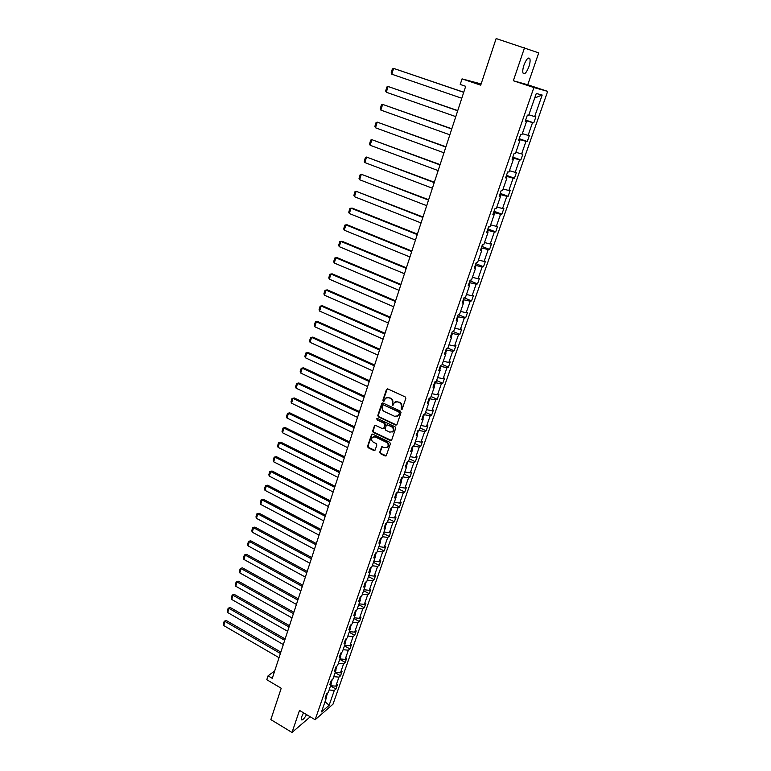 <?xml version="1.0" encoding="UTF-8"?>
<svg xmlns="http://www.w3.org/2000/svg" width="771" height="771" viewBox="0 0 771 771"><rect width="100%" height="100%" fill="white"/><g stroke="black" fill="none" stroke-linecap="round" stroke-linejoin="round"><path stroke-width="1.16" d="M401.228 409.603L402.154 409.208L405.825 398.385L405.199 396.92L387.755 388.902L386.454 389.48L382.869 400.255L383.303 401.267L384.025 401.171L385.529 398.135L388.835 397.663L390.271 398.337C392.082 399.397 392.747 400.949 392.266 403.002L392.237 405.421L392.969 405.315L394.463 402.308L397.807 401.816L399.262 402.491C401.074 403.561 401.749 405.122 401.267 407.184L401.228 409.603M395.619 401.633L399.735 402.298C401.546 403.368 402.211 404.929 401.73 406.992L401.257 408.379L401.99 409.478M387.283 388.815L383.351 400.062L384.045 401.151M386.705 397.479L390.752 398.144C392.555 399.214 393.22 400.766 392.747 402.819L392.275 404.206L392.988 405.295M303.543 712.809L301.683 716.789L301.297 719.709C302.299 720.596 304.063 718.9 306.579 714.621M528.896 66.701C530.072 63.097 530.381 60.417 529.831 58.663C528.337 56.9 526.381 59.039 523.962 65.092C522.796 68.706 522.487 71.366 523.037 73.091C524.55 74.845 526.497 72.715 528.896 66.701M524.588 47.609L513.332 80.743L527.75 84.771L538.727 52.862L496.138 38.55L480.719 85.167L462.051 78.873L460.229 84.463L465.684 86.313L272.279 678.345L268.048 675.849L266.795 679.714L281.213 688.252L270.843 719.603L292.016 732.45L310.241 716.808M379.746 452.211L380.363 453.656L385.153 455.969L386.213 455.825L390.405 443.768L389.789 442.323L372.692 434.131L371.661 434.275L367.545 446.303L368.152 447.739L373.896 450.515L375.169 449.994L376.836 445.012L376.219 443.576L373.366 442.197C371.42 440.781 371.092 439.152 372.383 437.292L375.13 436.906L386.387 442.303C388.333 443.701 388.671 445.33 387.408 447.19L384.594 447.604L381.664 446.852L379.746 452.211L380.228 451.979L380.845 453.425L386.204 455.834M513.332 80.743L533.889 87.557L315.137 719.728L299.505 710.399L292.016 732.45M395.658 425.033L396.959 424.484L401.007 412.581L400.38 411.116L383.042 403.04L381.751 403.609L377.809 415.463L378.426 416.909L395.658 425.033L396.67 424.917M395.687 428.252L391.678 440.039L390.377 440.578L373.27 432.396L372.653 430.96L374.571 425.544L375.602 425.399L382.532 428.695L383.823 428.146L384.951 424.802L384.324 423.346L377.086 419.925L376.836 418.634L377.559 418.528L395.06 426.797L395.687 428.252M326.104 695.326L326.731 696.83L325.092 698.218L326.586 693.919L328.224 692.541L331.395 683.414L329.766 684.764L331.27 680.427L332.899 679.087L336.098 669.864L334.469 671.194L335.992 666.809L337.611 665.498L340.84 656.198L339.221 657.49L340.763 653.076L342.372 651.784L345.639 642.397L344.02 643.66L345.572 639.198L347.181 637.954L350.468 628.471L348.868 629.705L350.429 625.204L352.029 623.98L355.354 614.42L353.754 615.615L355.325 611.066L356.925 609.89L360.279 600.233L358.688 601.39L360.279 596.802L361.869 595.655L365.252 585.912L363.671 587.03L365.271 582.404L366.861 581.286L370.273 571.446L368.692 572.535L370.321 567.861L371.892 566.791L375.342 556.855L373.771 557.905L375.41 553.183L376.98 552.142L380.46 542.119L378.898 543.131L380.546 538.36L382.117 537.368L385.635 527.239L384.074 528.212L385.741 523.403L387.302 522.439L390.849 512.214L389.297 513.149L390.984 508.291L392.535 507.376L396.121 497.044L394.569 497.941L396.275 493.035L397.817 492.158L401.431 481.73L399.898 482.588L401.624 477.635L403.156 476.786L406.809 466.262L405.286 467.072L407.021 462.07L408.543 461.27L412.234 450.64L410.712 451.411L412.466 446.361L413.979 445.609L417.709 434.873L416.205 435.596L417.969 430.488L419.482 429.775L423.24 418.932L421.747 419.617L423.53 414.461L425.033 413.796L428.83 402.848L427.346 403.474L429.148 398.27L430.632 397.653L434.478 386.589L432.994 387.177L434.825 381.915L436.299 381.346L440.183 370.167L438.709 370.716L440.549 365.396L442.024 364.876L445.937 353.581L444.481 354.082L446.342 348.714L447.797 348.232L451.758 336.831L450.312 337.274L452.191 331.848L453.637 331.424L457.637 319.898L456.201 320.293L458.099 314.819L459.535 314.443L463.583 302.801L462.147 303.138L464.075 297.606L465.491 297.278L469.578 285.521L468.161 285.81L470.108 280.21L471.515 279.94L475.64 268.057L474.242 268.289L476.199 262.641L477.606 262.419L481.769 250.411L480.381 250.594L482.367 244.879L483.754 244.715L487.966 232.582L486.588 232.707L488.592 226.934L489.961 226.828L494.221 214.56L492.852 214.627L494.876 208.796L496.245 208.748L500.552 196.354L499.194 196.354L501.237 190.456L502.586 190.476L506.942 177.947L505.603 177.889L507.665 171.933L509.005 172L513.399 159.337L512.079 159.221L514.17 153.198L515.491 153.333L519.933 140.534L518.623 140.351L520.733 134.26L522.044 134.462L526.535 121.519L525.244 121.278L527.374 115.12L528.665 115.38L536.279 93.484L542.177 95.035L534.65 116.585L535.893 116.835L533.792 122.859L532.539 122.628L528.096 135.368L529.349 135.561L527.268 141.517L526.005 141.344L521.61 153.949L522.883 154.075L520.82 159.973L519.538 159.867L515.192 172.338L516.474 172.405L514.44 178.236L513.149 178.188L508.841 190.524L510.142 190.543L508.118 196.306L506.817 196.316L502.547 208.527L503.868 208.478L501.873 214.193L500.552 214.261L496.331 226.346L497.661 226.24L495.686 231.898L494.356 232.013L490.183 243.973L491.512 243.819L489.566 249.409L488.216 249.582L484.092 261.417L485.441 261.205L483.504 266.747L482.145 266.968L478.059 278.688L479.417 278.427L477.509 283.901L476.141 284.181L472.093 295.775L473.461 295.466L471.573 300.892L470.194 301.22L466.185 312.698L467.573 312.332L465.694 317.71L464.306 318.086L460.335 329.448L461.733 329.034L459.873 334.354L458.475 334.778L454.553 346.025L455.96 345.562L454.119 350.824L452.702 351.306L448.818 362.437L450.235 361.936L448.414 367.141L446.997 367.661L443.142 378.686L444.568 378.137L442.766 383.293L441.34 383.862L437.523 394.781L438.959 394.183L437.176 399.291L435.74 399.898L431.962 410.712L433.408 410.066L431.644 415.126L430.199 415.781L426.459 426.488L427.915 425.804L426.161 430.806L424.705 431.509L421.005 442.111L422.469 441.378L420.735 446.342L419.27 447.084L415.608 457.579L417.072 456.808L415.357 461.723L413.882 462.504L410.259 472.893L411.733 472.083L410.037 476.95L408.553 477.779L404.958 488.072L406.452 487.214L404.765 492.043L403.272 492.9L399.715 503.097L401.209 502.21L399.542 506.981L398.038 507.887L394.511 517.987L396.024 517.052L394.366 521.784L392.863 522.728L389.365 532.722L390.878 531.759L389.239 536.443L387.726 537.426L384.266 547.333L385.789 546.331L384.17 550.966L382.647 551.988L379.216 561.799L380.749 560.758L379.139 565.355L377.607 566.406L374.214 576.13L375.747 575.06L374.157 579.609L372.624 580.698L369.261 590.326L370.803 589.217L369.222 593.728L367.68 594.855L364.346 604.397L365.897 603.25L364.326 607.721L362.784 608.878L359.479 618.332L361.03 617.157L359.488 621.59L357.927 622.775L354.66 632.143L356.221 630.938L354.689 635.323L353.118 636.547L349.88 645.828L351.451 644.585L349.928 648.931L348.357 650.194L345.148 659.388L346.719 658.116L345.215 662.424L343.635 663.706L340.454 672.823L342.035 671.522L340.541 675.791L338.961 677.111L335.809 686.142L337.39 684.802L335.915 689.043L334.325 690.382L329.121 705.311L321.497 711.912L326.731 696.83M533.889 87.557L547.67 91.373L333.005 704.174L315.137 719.728M331.154 682.855L332.282 679.588M330.586 685.747L335.809 686.142M333.727 676.687L338.961 677.111M330.749 681.921L331.395 683.414M335.848 669.315L337.004 665.99M335.221 672.399L340.454 672.823M338.392 663.262L343.635 663.706M335.443 668.399L336.098 669.864M340.589 655.649L341.765 652.266M339.895 658.935L345.148 659.388M343.095 649.712L348.357 650.194M340.175 654.743L340.84 656.198M345.379 641.867L346.574 638.417M344.608 645.346L349.88 645.828M347.846 636.046L353.118 636.547M344.955 640.971L345.639 642.397M350.217 627.941L351.431 624.443M349.379 631.632L354.66 632.143M352.636 622.245L357.927 622.775M349.783 627.064L350.468 628.471M355.094 613.899L356.327 610.333M354.178 617.793L359.479 618.332M357.474 608.319L362.784 608.878M354.65 613.032L355.354 614.42M360.009 599.713L361.271 596.089M359.035 603.828L364.346 604.397M362.351 594.258L367.68 594.855M359.565 598.865L360.279 600.233M364.982 585.401L366.264 581.71M363.931 589.728L369.261 590.326M367.285 580.071L372.624 580.698M364.529 584.563L365.252 585.912M369.993 570.954L371.304 567.186M368.866 575.494L374.214 576.13M372.258 565.75L377.607 566.406M369.531 570.126L370.273 571.446M375.063 556.363L376.393 552.537M373.858 561.134L379.216 561.799M377.279 551.294L382.647 551.988M374.59 555.554L375.342 556.855M380.17 541.637L381.529 537.744M378.898 546.639L384.266 547.333M382.339 536.703L387.726 537.426M379.689 540.837L380.46 542.119M385.336 526.766L386.714 522.796M383.977 532L389.365 532.722M387.456 521.977L392.863 522.728M384.845 525.986L385.635 527.239M390.55 511.751L391.947 507.713M389.114 517.225L394.511 517.987M392.622 507.096L398.038 507.887M390.049 510.98L390.849 512.214M395.812 496.591L397.238 492.486M394.289 502.307L399.715 503.097M397.836 492.081L403.272 492.9M395.301 495.84L396.121 497.044M401.122 481.287L402.578 477.104M399.523 487.243L404.958 488.072M402.954 476.902L408.553 477.779M400.612 480.545L401.431 481.73M406.49 465.829L407.965 461.569M404.804 472.035L410.259 472.893M408.013 461.55L413.882 462.504M405.96 465.106L406.809 466.262M411.907 450.216L413.179 446.004M410.133 456.673L415.608 457.579M413.343 446.081L419.27 447.084M411.377 449.512L412.234 450.64M417.381 434.459L418.393 430.295M415.521 441.166L421.005 442.111M418.769 430.469L424.705 431.509M416.841 433.765L417.709 434.873M422.913 418.528L424.243 414.702L423.626 414.422M420.956 425.515L426.459 426.488M424.243 414.702L430.199 415.781M422.354 417.853L423.24 418.932M428.493 402.452L429.765 398.78L429.081 398.472M426.45 409.7L431.962 410.712M429.765 398.78L435.74 399.898M427.924 401.797L428.83 402.848M434.131 386.204L435.345 382.705L434.661 382.387M432.001 393.73L437.523 394.781M435.345 382.705L441.34 383.862M433.553 385.567L434.478 386.589M439.827 369.801L440.983 366.456L440.289 366.148M437.6 377.597L443.142 378.686M440.983 366.456L446.997 367.661M439.239 369.174L440.183 370.167M445.58 353.224L446.679 350.053L445.985 349.745M443.258 361.31L448.818 362.437M446.679 350.053L452.702 351.306M444.983 352.617L445.937 353.581M451.392 336.474L452.432 333.486L451.729 333.178M448.973 344.859L454.553 346.025M452.432 333.486L458.475 334.778M450.784 335.896L451.758 336.831M457.27 319.56L458.244 316.746L457.54 316.447M454.745 328.234L460.335 329.448M458.244 316.746L464.306 318.086M456.654 319.001L457.637 319.898M463.198 302.473L464.113 299.832L463.4 299.534M460.576 311.445L466.185 312.698M464.113 299.832L470.194 301.22M462.571 301.924L463.583 302.801M469.192 285.203L470.05 282.755L469.327 282.456M466.465 294.483L472.093 295.775M470.05 282.755L476.141 284.181M468.556 284.682L469.578 285.521M475.254 267.759L476.035 265.494L475.312 265.205M472.421 277.348L478.059 278.688M476.035 265.494L482.145 266.968M474.599 267.248L475.64 268.057M481.374 250.122L482.097 248.05L481.364 247.761M478.434 260.039L484.092 261.417M482.097 248.05L488.216 249.582M480.709 249.64L481.769 250.411M487.561 232.302L488.207 230.433L487.474 230.144M484.506 242.537L490.183 243.973M488.207 230.433L494.356 232.013M486.887 231.84L487.966 232.582M493.806 214.299L494.394 212.632L493.652 212.343M490.645 224.862L496.331 226.346M494.394 212.632L500.552 214.261M493.122 213.856L494.221 214.56M500.128 196.104L500.639 194.639L499.887 194.359M496.852 207.004L502.547 208.527M500.639 194.639L506.817 196.316M499.425 195.68L500.552 196.354M506.508 177.706L506.952 176.453L506.19 176.174M503.116 188.953L508.841 190.524M506.952 176.453L513.149 178.188M505.805 177.311L506.942 177.947M512.966 159.115L513.332 158.074L512.57 157.804M509.448 170.719L515.192 172.338M513.332 158.074L519.538 159.867M512.243 158.749L513.399 159.337M519.49 140.322L519.779 139.503L519.008 139.233M515.857 152.282L521.61 153.949M519.779 139.503L526.005 141.344M518.758 139.975L519.933 140.534M526.082 121.326L526.294 120.729L525.523 120.469M522.324 133.653L528.096 135.368M526.294 120.729L532.539 122.628M525.33 121.008L526.535 121.519M528.867 114.812L534.65 116.585M542.177 95.035L534.717 97.965M481.123 83.952L462.051 78.873M527.75 84.771L547.67 91.373M274.707 670.924L268.048 675.849M326.499 696.271L327.608 693.062M329.111 689.997L334.325 690.382M329.121 705.311L325.054 701.677M525.658 120.064L533.792 122.859M519.201 138.684L527.268 141.517M512.811 157.111L520.82 159.973M506.489 175.335L514.44 178.236M500.234 193.367L508.118 196.306M494.038 211.225L501.873 214.193M487.908 228.891L495.686 231.898M481.846 246.373L489.566 249.409M475.842 263.672L483.504 266.747M469.896 280.808L477.509 283.901M464.017 297.76L471.573 300.892M458.552 314.693L465.694 317.71M453.281 331.53L459.873 334.354M447.845 348.097L454.119 350.824M442.188 364.394L448.414 367.141M436.588 380.527L442.766 383.293M431.037 396.496L437.176 399.291M425.544 412.312L431.644 415.126M420.108 427.972L426.161 430.806M414.721 443.479L420.735 446.342M409.382 458.841L415.357 461.723M404.1 474.059L410.037 476.95M398.867 489.122L404.765 492.043M393.682 504.051L399.542 506.981M388.545 518.835L394.366 521.784M383.466 533.474L389.239 536.443M378.426 547.988L384.17 550.966M373.434 562.358L379.139 565.355M368.49 576.592L374.157 579.609M363.594 590.702L369.222 593.728M358.737 604.676L364.326 607.721M353.928 618.525L359.488 621.59M349.157 632.249L354.689 635.323M344.435 645.847L349.928 648.931M339.76 659.321L345.215 662.424M335.115 672.678L340.541 675.791M330.528 685.911L335.915 689.043M382.561 402.954L378.291 415.27L378.908 416.716L396.13 424.831M399.272 413.063L398.838 412.032L383.63 404.948L382.908 405.045L382.233 406.799C381.77 408.842 382.426 410.394 384.218 411.454L394.588 416.311L397.971 415.81L399.744 412.861L398.838 412.032M383.332 404.881L399.301 411.839M397.325 416.273L398.771 414.528M399.744 412.861L399.243 414.326M375.091 425.303L373.135 430.748L373.752 432.184L391.408 440.453M383.544 428.57L385.423 424.59L384.806 423.144L377.086 419.925M377.289 418.46L377.578 419.723M389.769 432.126L392.593 431.712C393.885 429.823 393.547 428.184 391.581 426.777L387.582 424.888L386.281 425.438L385.163 428.782L385.779 430.228L389.769 432.126M392.14 432.059L393.065 431.5C394.357 429.611 394.02 427.972 392.053 426.565L391.581 426.777M387.052 424.792L392.053 426.565M382.165 446.602L380.228 451.979M387.003 447.517L387.88 446.968C389.143 445.108 388.806 443.479 386.859 442.082L386.387 442.303M373.289 436.752L375.612 436.694L386.859 442.082M372.171 434.044L368.027 446.081L368.644 447.508L374.918 450.38M463.756 92.221L393.586 68.388L463.718 92.327M461.781 98.254L391.813 74.209L391.138 72.975L392.381 68.908L393.586 68.388L391.813 74.209M457.752 110.6L388.073 86.487L457.695 110.764M455.786 116.623L386.319 92.241L385.654 90.997L386.878 86.969L388.073 86.487L386.319 92.241M451.806 128.786L382.618 104.393L451.739 128.998M449.84 134.809L380.874 110.099L380.219 108.836L381.433 104.856L382.618 104.393L380.874 110.099M445.927 146.789L377.212 122.126L445.84 147.049M443.971 152.793L375.487 127.774L374.841 126.502L376.046 122.56L377.212 122.126L375.487 127.774M440.106 164.609L371.863 139.676L440.01 164.917M438.15 170.603L370.157 145.266L369.521 143.994L370.706 140.081L371.863 139.676L370.157 145.266M434.343 182.245L366.562 157.053L434.227 182.602M432.396 188.23L364.876 162.585L364.249 161.303L365.425 157.438L366.562 157.053L364.876 162.585M428.637 199.708L361.32 174.265L428.512 200.103M426.691 205.674L359.652 179.739L359.026 178.448L360.192 174.612L361.32 174.265L359.652 179.739M423 216.988L356.125 191.295L422.855 217.432M421.053 222.944L354.477 196.721L353.86 195.42L355.017 191.622L356.125 191.295L354.477 196.721M417.41 234.105L352.241 208.131L350.988 208.17L417.246 234.586M415.463 240.041L349.35 213.538L348.743 212.227L349.88 208.469L350.988 208.17L349.35 213.538M411.868 251.038L347.152 224.804L345.9 224.872L411.704 251.568M409.931 256.974L344.271 230.192L343.673 228.871L344.801 225.151L345.9 224.872L344.271 230.192M406.394 267.816L342.122 241.313L340.849 241.41L406.211 268.375M404.457 273.734L339.25 246.681L338.652 245.351L339.77 241.67L340.849 241.41L339.25 246.681M400.968 284.422L337.129 257.659L335.857 257.793L400.775 285.019M399.041 290.32L334.267 263.017L333.679 261.677L334.797 258.025L335.857 257.793L334.267 263.017M395.6 300.863L332.185 273.85L330.913 274.023L395.388 301.5M393.673 306.752L329.342 279.189L328.764 277.849L329.863 274.235L330.913 274.023L329.342 279.189M390.28 317.141L327.299 289.886L326.017 290.089L390.059 317.825M388.362 323.02L324.456 295.206L323.887 293.857L324.976 290.281L326.017 290.089L324.456 295.206M385.008 333.265L322.451 305.769L321.17 306.01L384.777 333.988M383.1 339.134L319.618 311.079L319.059 309.72L320.138 306.174L322.451 305.769M320.138 306.174L321.17 306.01L319.618 311.079M379.795 349.234L317.652 321.497L316.361 321.767L379.554 349.986M377.886 355.084L314.828 326.788L314.269 325.429L315.339 321.912L317.652 321.497M315.339 321.912L316.361 321.767L314.828 326.788M374.629 365.04L312.891 337.081L311.6 337.39L374.369 365.84M372.721 370.88L310.087 342.363L309.528 340.994L310.588 337.515L312.891 337.081M310.588 337.515L311.6 337.39L310.087 342.363M369.511 380.701L308.178 352.52L306.887 352.858L369.242 381.529M367.613 386.531L305.383 357.783L304.834 356.404L305.885 352.964L308.178 352.52M305.885 352.964L306.887 352.858L305.383 357.783M364.452 396.217L303.514 367.815L302.213 368.181L364.163 397.084M362.543 402.028L300.729 373.058L300.189 371.68L301.23 368.268L303.514 367.815M301.23 368.268L302.213 368.181L300.729 373.058M359.431 411.579L298.888 382.965L297.587 383.36L359.132 412.475M357.532 417.381L296.112 388.199L295.582 386.811L296.613 383.428L298.888 382.965M296.613 383.428L297.587 383.36L296.112 388.199M354.458 426.797L294.31 397.981L293.009 398.405L354.149 427.732M352.569 432.589L291.544 403.194L291.014 401.797L292.036 398.443L294.31 397.981M292.036 398.443L293.009 398.405L291.544 403.194M349.533 441.879L289.771 412.851L288.46 413.304L349.215 442.833M347.644 447.652L287.014 418.055L286.494 416.648L287.506 413.333L289.771 412.851M287.506 413.333L288.46 413.304L287.014 418.055M344.656 456.808L285.28 427.587L283.959 428.069L344.329 457.801M342.767 462.571L282.533 432.772L282.013 431.365L283.015 428.078L285.28 427.587M283.015 428.078L283.959 428.069L282.533 432.772M339.818 471.601L280.817 442.188L279.507 442.699L339.481 472.633M337.939 477.355L278.08 447.363L277.57 445.946L278.562 442.689L280.817 442.188M278.562 442.689L279.507 442.699L278.08 447.363M335.028 486.26L276.404 456.663L275.083 457.203L334.691 487.32M333.159 491.994L273.676 461.819L273.175 460.403L274.158 457.174L276.404 456.663M274.158 457.174L275.083 457.203L273.676 461.819M330.287 500.784L272.028 471.004L270.708 471.563L329.93 501.873M328.417 506.508L269.31 476.141L268.809 474.724L269.792 471.515L272.028 471.004M269.792 471.515L270.708 471.563L269.31 476.141M325.584 515.173L267.691 485.21L266.371 485.807L325.227 516.291M323.724 520.888L264.983 490.337L264.492 488.91L265.455 485.74L267.691 485.21M265.455 485.74L266.371 485.807L264.983 490.337M320.929 529.426L263.393 499.29L262.063 499.916L320.553 530.573M319.069 535.132L260.694 504.407L260.212 502.971L261.167 499.83L263.393 499.29M261.167 499.83L262.063 499.916L260.694 504.407M316.312 543.555L259.133 513.255L257.803 513.891L315.927 544.731M314.462 549.241L256.444 518.353L255.962 516.907L256.916 513.794L259.133 513.255M256.916 513.794L257.803 513.891L256.444 518.353M311.744 557.558L254.912 527.085L253.582 527.75L311.349 558.763M309.894 563.225L252.233 532.173L251.76 530.727L252.695 527.634L254.912 527.085M252.695 527.634L253.582 527.75L252.233 532.173M307.215 571.427L250.729 540.799L249.39 541.493L306.81 572.66M305.364 577.084L248.06 545.868L247.587 544.422L248.522 541.358L250.729 540.799M248.522 541.358L249.39 541.493L248.06 545.868M302.724 585.179L246.585 554.388L245.245 555.101L302.309 586.432M300.873 590.817L243.925 559.447L243.463 557.992L244.378 554.956L246.585 554.388M244.378 554.956L245.245 555.101L243.925 559.447M298.271 598.797L242.47 567.861L241.13 568.603L297.847 600.079M296.43 604.435L239.82 572.901L239.357 571.446L240.282 568.439L242.47 567.861M240.282 568.439L241.13 568.603L239.82 572.901M293.857 612.299L238.393 581.218L237.054 581.98L293.433 613.61M292.026 617.928L235.753 586.239L235.3 584.775L236.205 581.797L238.393 581.218M236.205 581.797L237.054 581.98L235.753 586.239M289.482 625.686L234.355 594.451L233.015 595.241L289.048 627.025M287.65 631.295L231.724 599.462L231.271 597.997L232.177 595.039L234.355 594.451M232.177 595.039L233.015 595.241L231.724 599.462M285.154 638.957L230.356 607.577L229.006 608.386L284.711 640.315M283.323 644.546L227.724 612.569L227.281 611.104L228.177 608.174L230.356 607.577M228.177 608.174L229.006 608.386L227.724 612.569M280.856 652.102L226.385 620.588L225.036 621.416L280.403 653.48M279.035 657.682L223.763 625.57L223.33 624.096L224.216 621.195L226.385 620.588M224.216 621.195L225.036 621.416L223.763 625.57M392.747 402.819L392.266 403.002M390.752 398.144L390.271 398.337M383.351 400.062L382.869 400.255M386.936 389.297L386.454 389.48M378.908 416.716L378.426 416.909M378.291 415.27L377.809 415.463M382.233 403.416L381.751 403.609M390.858 440.357L390.377 440.578M373.752 432.184L373.27 432.396M373.135 430.748L372.653 430.96M374.802 425.737L374.32 425.939M384.305 427.934L383.823 428.146M384.806 423.144L384.324 423.346M375.612 436.694L375.13 436.906M374.378 450.293L373.896 450.515M368.644 447.508L368.152 447.739M368.027 446.081L367.545 446.303M371.901 434.459L371.41 434.671M385.635 455.738L385.153 455.969M380.845 453.425L380.363 453.656M528.145 58.124L529.831 58.663M382.503 403.002L382.021 403.185M375.053 425.332L374.571 425.544M384.054 428.329L383.572 428.541M382.146 446.621L381.664 446.852M372.152 434.063L371.661 434.275"/></g></svg>
